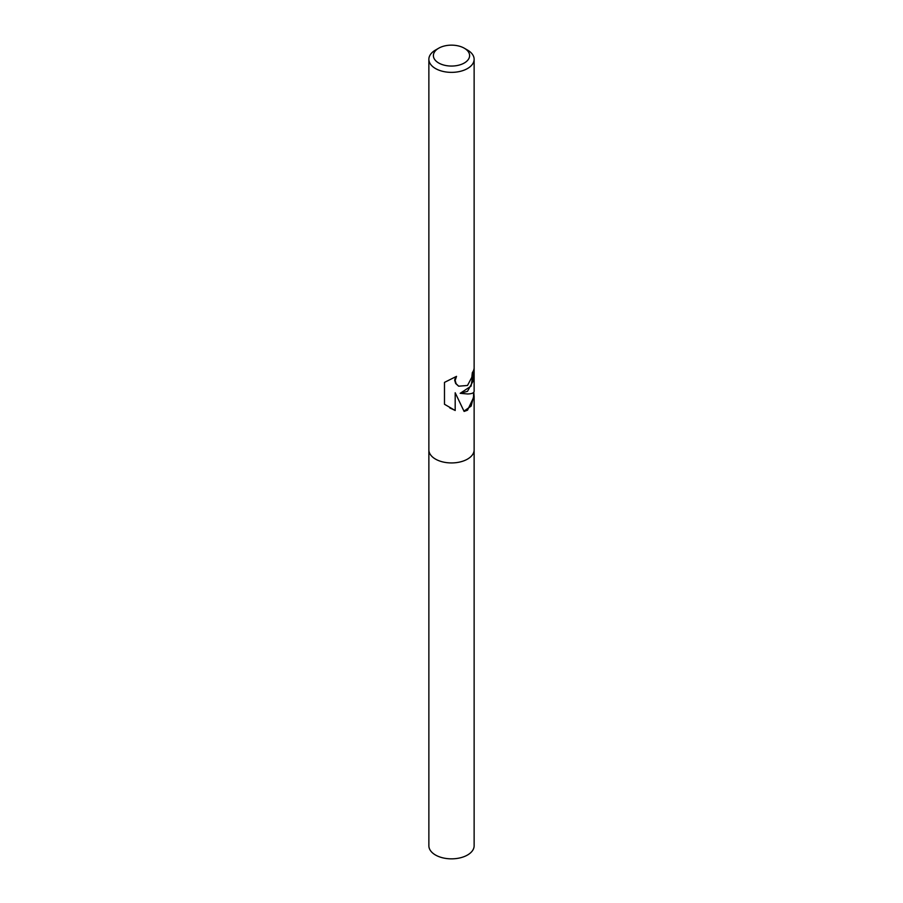 <?xml version="1.0" encoding="UTF-8"?>
<svg xmlns="http://www.w3.org/2000/svg" width="903" height="903" viewBox="0 0 903 903"><rect width="100%" height="100%" fill="white"/><g stroke="black" fill="none" stroke-linecap="round" stroke-linejoin="round"><path stroke-width="1.35" d="M473.793 392.218L474.131 396.417L467.506 410.21L464.108 411.429L455.191 392.771L455.191 410.504L444.479 404.262L444.479 382.387L456.512 376.359L455.157 380.479L456.15 383.786L458.701 386.191L467.506 385.468L471.829 377.296L472.337 372.634A22.631 13.071 0 0 0 474.131 367.837L473.33 380.648L467.506 391.338L460.18 393.313L467.506 393.968C471.829 393.889 474.03 392.952 474.131 391.168L474.131 59.305A22.631 13.071 180 0 1 467.506 68.538A22.631 13.071 180 0 1 442.842 71.371A22.631 13.071 180 0 1 428.869 59.305A22.631 13.071 180 0 1 435.494 50.06L438.7 48.209A18.105 10.452 180 0 1 464.3 48.209A18.105 10.452 180 0 1 464.3 62.996A18.105 10.452 180 0 1 438.7 62.996A18.105 10.452 180 0 1 438.7 48.209L435.494 50.06M467.506 459.108A22.631 13.071 180 0 0 474.131 449.863A22.631 13.071 180 0 1 467.506 459.108A22.631 13.071 180 0 1 442.842 461.941A22.631 13.071 180 0 1 428.869 449.863L428.869 59.305M473.567 370.444L471.106 386.1L460.18 393.313M458.532 386.089L455.676 383.504L454.66 380.197L455.563 376.878M449.818 407.953L454.694 410.21M455.191 410.504L455.191 392.771M463.984 411.136L471.163 406.068L473.567 396.688L473.567 392.478M464.3 48.209L467.506 50.06A22.631 13.071 180 0 1 474.131 59.305M474.131 450.021L474.131 845.772A22.631 13.071 180 0 1 467.506 855.017A22.631 13.071 180 0 1 442.842 857.85A22.631 13.071 180 0 1 428.869 845.772L428.869 450.021M474.131 449.863L474.131 396.417"/></g></svg>
